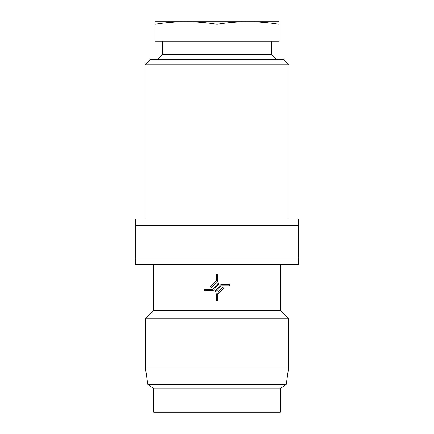 <?xml version="1.0" encoding="UTF-8"?>
<svg xmlns="http://www.w3.org/2000/svg" width="434" height="434" viewBox="0 0 434 434"><rect width="100%" height="100%" fill="white"/><g stroke="black" fill="none" stroke-linecap="round" stroke-linejoin="round"><path stroke-width="0.65" d="M257.498 21.7L248.026 21.7C237.686 21.76 227.34 22.617 217 24.271C206.66 22.617 196.314 21.76 185.974 21.7C175.634 21.76 165.289 22.617 154.949 24.271L154.949 21.7L279.051 21.7L279.051 24.271C268.711 22.617 258.366 21.76 248.026 21.7M162.788 41.295L162.788 54.358L157.558 59.583M271.212 41.295L271.212 54.358L162.788 54.358M271.212 54.358L276.442 59.583M145.151 64.807L288.849 64.807L283.624 59.583L150.376 59.583L145.151 64.807L145.151 218.958M288.849 64.807L288.849 218.958M280.228 264.68L280.228 310.402L153.772 310.402L145.412 318.768L145.412 367.886L288.588 367.886L288.588 318.768L145.412 318.768M280.228 310.402L288.588 318.768M147.706 384.215L153.772 388.788L280.228 388.788L286.294 384.215L147.706 384.215L145.412 367.886M286.294 384.215L288.588 367.886M153.772 388.788L153.772 412.3L280.228 412.3L280.228 388.788M153.772 264.68L153.772 310.402M298.646 264.68L135.354 264.68L135.354 258.149L298.646 258.149L298.646 264.68M298.646 225.49L135.354 225.49L135.354 218.958L298.646 218.958L298.646 258.149M135.354 225.49L135.354 258.149M229.477 284.671L229.477 285.843L221.351 285.843L215.72 291.887L214.857 291.084L220.841 284.671L229.477 284.671M216.414 300.605L216.414 294.111L222.723 287.346L223.586 288.143L217.586 294.572L217.586 300.605L216.414 300.605M204.522 290.417L204.522 289.239L212.649 289.239L218.28 283.201L219.143 284.004L213.159 290.417L204.522 290.417M217.586 274.478L217.586 280.977L211.277 287.742L210.414 286.939L216.414 280.51L216.414 274.478L217.586 274.478M279.051 24.271L279.051 41.295L154.949 41.295L154.949 24.271M176.502 21.7L185.974 21.7M217 41.295L217 24.271"/></g></svg>
